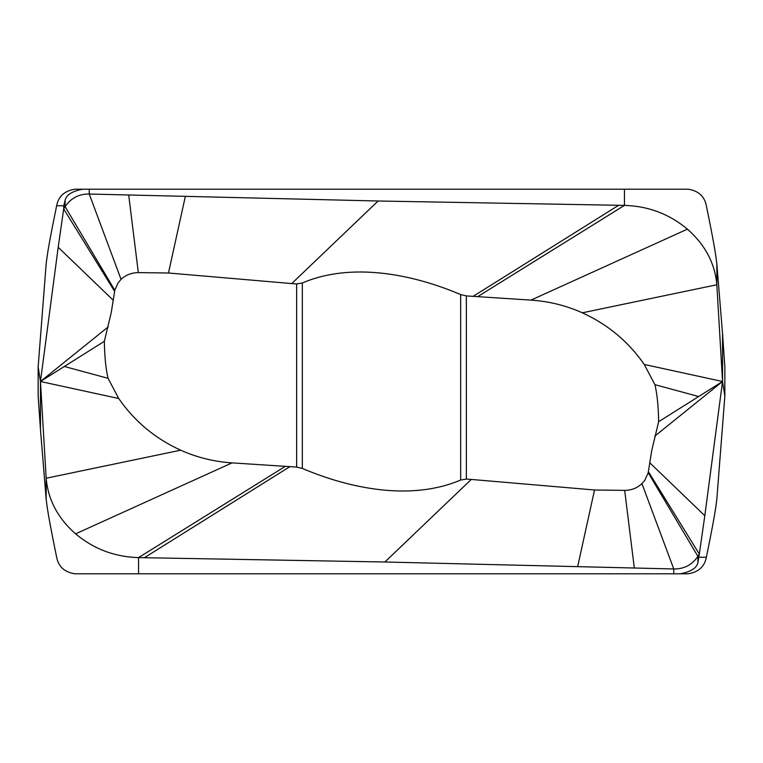 <?xml version="1.0" encoding="UTF-8"?>
<svg xmlns="http://www.w3.org/2000/svg" width="763" height="763" viewBox="0 0 763 763"><rect width="100%" height="100%" fill="white"/><g stroke="black" fill="none" stroke-linecap="round" stroke-linejoin="round"><path stroke-width="1.14" d="M56.653 205.762L63.825 205.762L65.093 200.307C66.352 194.842 72.256 191.141 82.785 189.205L74.927 189.205C64.54 190.817 58.455 196.329 56.653 205.762C49.357 241.356 47.459 252.83 46.161 263.884L38.15 366.86L40.458 381.5L46.161 478.239C48.05 499.689 57.854 518.23 75.585 533.852C93.735 549.007 114.727 556.933 138.551 557.61L138.551 573.795L74.927 573.795C64.578 572.231 58.493 566.709 56.653 557.238C49.357 521.654 47.459 510.18 46.161 499.116L40.458 429.407L40.458 381.5L118.742 398.524C134.498 421.3 155.137 438.525 180.669 450.189C196.959 457.476 214.079 461.71 232.028 462.883L296.645 467.08L302.329 468.425C349.893 488.682 411.181 501.205 460.671 480.013L466.355 479.088L471.267 479.431L594.53 489.999L624.678 490.38C631.468 490.313 637.219 488.062 641.941 483.628L644.811 480.318L648.197 472.736L651.755 450.447L658.65 421.701C658.393 406.364 657.153 394.023 654.931 384.676L644.258 364.476C628.502 341.7 607.863 324.475 582.331 312.811C566.041 305.524 548.921 301.29 530.972 300.117L466.355 295.92L466.355 479.088M724.85 396.14L722.542 381.5L722.542 333.593L724.85 366.86L724.85 396.14L716.839 499.116C715.541 510.17 713.643 521.644 706.347 557.238C704.545 566.671 698.46 572.193 688.073 573.795L673.767 573.795L673.767 568.969C684.01 569.122 692.06 564.916 697.907 556.361L699.309 554.072L704.802 515.712L722.542 381.5L644.258 364.476M138.551 573.795L673.767 573.795M285.381 466.307L138.551 557.61L384.905 561.997L673.767 568.969L641.941 483.628M38.15 366.86L38.15 396.14L40.458 429.407M680.215 573.795C690.744 571.859 696.648 568.158 697.907 562.693L699.309 554.072L648.388 471.639M577.715 566.356L594.53 489.999M466.355 295.92L460.671 294.575C413.107 274.318 351.819 261.795 302.329 282.987L296.645 283.912L291.733 283.569L168.47 273.001L138.322 272.62C131.532 272.687 125.781 274.938 121.059 279.372L118.189 282.682L114.803 290.264L111.245 312.553L104.35 341.299C104.607 356.636 105.847 368.977 108.069 378.324L118.742 398.524M82.785 189.205L624.449 189.205L624.449 205.39L378.095 201.003L89.233 194.031C78.99 193.878 70.94 198.084 65.093 206.639L63.691 208.928L58.198 247.288L40.458 381.5L108.193 326.888M477.619 296.693L624.449 205.39C648.273 206.067 669.265 213.993 687.415 229.148C705.155 244.789 714.96 263.321 716.839 284.761L716.839 263.884L722.542 333.593M624.449 189.205L688.073 189.205C698.422 190.769 704.516 196.291 706.347 205.762C713.643 241.366 715.541 252.83 716.839 263.884M658.65 421.701L722.542 381.5L716.839 284.761L582.331 312.811M63.825 205.762L63.691 208.928L114.612 291.361M185.285 196.644L168.47 273.001M40.458 381.5L104.35 341.299M64.33 366.478L108.069 378.324M698.67 396.522L654.931 384.676M722.542 381.5L654.807 436.112M144.388 557.705L289.95 466.603M75.585 533.852L232.028 462.883M180.669 450.189L46.161 478.239L46.161 499.116M706.347 557.238L699.175 557.238M704.802 515.712L649.656 462.655M697.907 562.693L697.907 556.361L648.197 472.736M634.291 567.853L624.678 490.38M384.905 561.997L471.267 479.431M296.645 283.912L296.645 467.08M460.671 294.575L460.671 480.013M302.329 282.987L302.329 468.425M378.095 201.003L291.733 283.569M618.612 205.295L473.05 296.397M89.233 189.205L89.233 194.031L121.059 279.372M687.415 229.148L530.972 300.117M58.198 247.288L113.344 300.345M65.093 200.307L65.093 206.639L114.803 290.264M128.709 195.147L138.322 272.62"/></g></svg>

